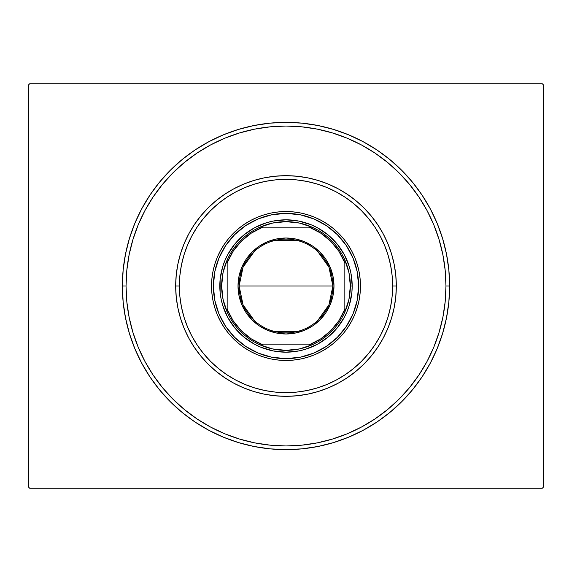 <?xml version="1.0" encoding="UTF-8"?>
<svg xmlns="http://www.w3.org/2000/svg" width="572" height="572" viewBox="0 0 572 572"><rect width="100%" height="100%" fill="white"/><g stroke="black" fill="none" stroke-linecap="round" stroke-linejoin="round"><path stroke-width="0.86" d="M144.945 210.567A159.953 159.953 0 0 0 126.047 286L122.365 286A163.635 163.635 0 0 1 286 122.365A163.635 163.635 0 0 1 449.635 286L448.848 269.963L446.489 254.075L442.585 238.503L437.18 223.38L430.308 208.866L422.057 195.088L412.491 182.189L401.708 170.292L389.811 159.509L376.912 149.943L363.134 141.692L348.62 134.82L333.497 129.415L317.925 125.511L302.037 123.152L286 122.365L269.963 123.152L254.075 125.511L238.503 129.415L223.38 134.82L208.866 141.692L195.088 149.943L182.189 159.509L170.292 170.292L159.509 182.189L149.943 195.088L141.692 208.866L134.82 223.38L129.415 238.503L125.511 254.075L123.152 269.963L122.365 286L123.152 302.037L125.511 317.925L129.415 333.497L134.82 348.62L141.692 363.134L149.943 376.912L159.509 389.811L170.292 401.708L182.189 412.491L195.088 422.057L208.866 430.308L223.38 437.18L238.503 442.585L254.075 446.489L269.963 448.848L286 449.635L302.037 448.848L317.925 446.489L333.497 442.585L348.62 437.18L363.134 430.308L376.912 422.057L389.811 412.491L401.708 401.708L412.491 389.811L422.057 376.912L430.308 363.134L437.18 348.62L442.585 333.497L446.489 317.925L448.848 302.037L449.635 286L445.953 286A159.953 159.953 0 0 0 427.055 210.567A159.953 159.953 0 0 1 427.055 361.433A159.953 159.953 0 0 0 445.953 286L449.635 286A163.635 163.635 0 0 1 286 449.635A163.635 163.635 0 0 1 122.365 286L126.047 286A159.953 159.953 0 0 0 144.945 361.433A159.953 159.953 0 0 1 144.945 210.567L152.939 197.226A159.953 159.953 0 0 1 197.226 152.939A159.953 159.953 0 0 0 152.939 197.226M152.939 374.774A159.953 159.953 0 0 0 197.226 419.062A159.953 159.953 0 0 1 152.939 374.774L144.93 361.404L138.217 347.211L132.933 332.432L138.217 347.211M210.567 427.055A159.953 159.953 0 0 0 361.433 427.055A159.953 159.953 0 0 1 210.567 427.055L197.226 419.062M374.774 419.062A159.953 159.953 0 0 0 419.062 374.774A159.953 159.953 0 0 1 374.774 419.062L361.404 427.069L347.211 433.783L332.432 439.067L317.203 442.885L301.68 445.188L286 445.953L270.32 445.188L254.797 442.885L239.568 439.067L224.789 433.783L210.596 427.069M542.299 83.755L29.701 83.755L542.299 83.755L543.4 84.863L543.4 487.137L543.4 84.863L542.299 83.755M29.701 488.245L542.299 488.245L29.701 488.245L28.6 487.137L28.6 84.863L28.6 487.137L29.701 488.245M543.4 487.137L542.299 488.245L543.4 487.137M28.6 84.863L29.701 83.755L28.6 84.863M361.433 144.945A159.953 159.953 0 0 0 210.567 144.945A159.953 159.953 0 0 1 361.433 144.945L374.774 152.939A159.953 159.953 0 0 1 419.062 197.226A159.953 159.953 0 0 0 374.774 152.939M439.067 239.568L433.783 224.789L439.067 239.568L442.885 254.797L445.188 270.32L445.953 286A159.953 159.953 0 0 1 286 445.953A159.953 159.953 0 0 1 126.047 286A159.953 159.953 0 0 1 286 126.047A159.953 159.953 0 0 1 445.953 286L445.188 301.68L442.885 317.203L439.067 332.432L433.783 347.211L427.069 361.404L419.062 374.774M239.568 132.933L224.789 138.217L239.568 132.933L254.797 129.115L270.32 126.812L286 126.047L301.68 126.812L317.203 129.115L332.432 132.933L347.211 138.217L361.404 144.93M396.317 286L392.635 286A106.635 106.635 0 0 1 286 392.635A106.635 106.635 0 0 1 179.365 286L175.683 286A110.317 110.317 0 0 0 286 396.317A110.317 110.317 0 0 0 396.317 286A110.317 110.317 0 0 1 286 396.317A110.317 110.317 0 0 1 175.683 286A110.317 110.317 0 0 1 286 175.683A110.317 110.317 0 0 1 396.317 286L395.781 275.189L394.194 264.478L391.563 253.975L387.916 243.786L383.29 233.998L377.72 224.71L371.271 216.016L364.007 207.993L355.984 200.729L347.29 194.28L338.002 188.71L328.214 184.084L318.025 180.437L307.522 177.806L296.811 176.219L286 175.683L275.189 176.219L264.478 177.806L253.975 180.437L243.786 184.084L233.998 188.71L224.71 194.28L216.016 200.729L207.993 207.993L200.729 216.016L194.28 224.71L188.71 233.998L184.084 243.786L180.437 253.975L177.806 264.478L176.219 275.189L175.683 286L176.219 296.811L177.806 307.522L180.437 318.025L184.084 328.214L188.71 338.002L194.28 347.29L200.729 355.984L207.993 364.007L216.016 371.271L224.71 377.72L233.998 383.29L243.786 387.916L253.975 391.563L264.478 394.194L275.189 395.781L286 396.317L296.811 395.781L307.522 394.194L318.025 391.563L328.214 387.916L338.002 383.29L347.29 377.72L355.984 371.271L364.007 364.007L371.271 355.984L377.72 347.29L383.29 338.002L387.916 328.214L391.563 318.025L394.194 307.522L395.781 296.811L396.317 286A110.317 110.317 0 0 0 286 175.683A110.317 110.317 0 0 0 175.683 286L179.365 286L179.88 296.453L181.41 306.807L183.955 316.952L187.48 326.805L191.956 336.272L197.333 345.245L203.568 353.653L210.596 361.404L218.347 368.432L226.755 374.667L235.728 380.044L245.195 384.52L255.048 388.045L265.193 390.59L275.547 392.12L286 392.635L296.453 392.12L306.807 390.59L316.952 388.045L326.805 384.52L336.272 380.044L345.245 374.667L353.653 368.432L361.404 361.404L368.432 353.653L374.667 345.245L380.044 336.272L384.52 326.805L388.045 316.952L390.59 306.807L392.12 296.453L392.635 286L392.12 275.547L390.59 265.193L388.045 255.048L384.52 245.195L380.044 235.728L374.667 226.755L368.432 218.347L361.404 210.596L353.653 203.568L345.245 197.333L336.272 191.956L326.805 187.48L316.952 183.955L306.807 181.41L296.453 179.88L286 179.365L275.547 179.88L265.193 181.41L255.048 183.955L245.195 187.48L235.728 191.956L226.755 197.333L218.347 203.568L210.596 210.596L203.568 218.347L197.333 226.755L191.956 235.728L187.48 245.195L183.955 255.048L181.41 265.193L179.88 275.547L179.365 286A106.635 106.635 0 0 1 286 179.365A106.635 106.635 0 0 1 392.635 286L396.317 286M358.623 286A72.623 72.623 0 0 1 286 358.623A72.623 72.623 0 0 1 213.377 286L214.772 271.829L218.904 258.208L225.618 245.653L234.649 234.649L245.653 225.618L258.208 218.904L271.829 214.772L286 213.377L300.171 214.772L313.792 218.904L326.347 225.618L337.351 234.649L346.382 245.653L353.096 258.208L357.228 271.829L358.623 286L357.228 300.171L353.096 313.792L346.382 326.347L337.351 337.351L326.347 346.382L313.792 353.096L300.171 357.228L286 358.623L271.829 357.228L258.208 353.096L245.653 346.382L234.649 337.351L225.618 326.347L218.904 313.792L214.772 300.171L213.377 286A72.623 72.623 0 0 1 286 213.377A72.623 72.623 0 0 1 358.623 286A72.623 72.623 0 0 0 357.235 271.85M357.221 271.807A72.623 72.623 0 0 0 300.193 214.779M300.15 214.765A72.623 72.623 0 0 0 271.85 214.765M271.807 214.779A72.623 72.623 0 0 0 214.779 271.807M214.722 264.457A74.46 74.46 0 0 0 211.54 286A74.46 74.46 0 0 1 286 211.54A74.46 74.46 0 0 1 360.46 286A74.46 74.46 0 0 0 357.278 264.457M357.235 264.307A74.46 74.46 0 0 0 351.701 250.965M351.637 250.836A74.46 74.46 0 0 0 321.164 220.363M321.035 220.299A74.46 74.46 0 0 0 307.693 214.765M307.543 214.722A74.46 74.46 0 0 0 264.457 214.722M264.307 214.765A74.46 74.46 0 0 0 250.965 220.299M250.836 220.363A74.46 74.46 0 0 0 220.363 250.836M220.299 250.965A74.46 74.46 0 0 0 214.765 264.307M357.278 307.543A74.46 74.46 0 0 0 360.46 286L360.103 293.3L359.03 300.529L357.257 307.614L354.797 314.493L351.673 321.099L347.912 327.37L343.558 333.24L338.653 338.653L333.24 343.558L327.37 347.912L321.099 351.673L314.493 354.797L307.614 357.257L300.529 359.03L293.3 360.103L286 360.46L278.7 360.103L271.471 359.03L264.386 357.257L257.507 354.797L250.901 351.673L244.63 347.912L238.76 343.558L233.347 338.653L228.442 333.24L224.088 327.37L220.327 321.099L217.203 314.493L214.743 307.614L212.97 300.529L211.897 293.3L211.54 286L211.897 278.7L212.97 271.471L214.743 264.386L217.203 257.507L220.327 250.901L224.088 244.63L228.442 238.76L233.347 233.347L238.76 228.442L244.63 224.088L250.901 220.327L257.507 217.203L264.386 214.743L271.471 212.97L278.7 211.897L286 211.54L293.3 211.897L300.529 212.97L307.614 214.743L314.493 217.203L321.099 220.327L327.37 224.088L333.24 228.442L338.653 233.347L343.558 238.76L347.912 244.63L351.673 250.901L354.797 257.507L357.257 264.386L359.03 271.471L360.103 278.7L360.46 286A74.46 74.46 0 0 1 286 360.46A74.46 74.46 0 0 1 211.54 286A74.46 74.46 0 0 0 214.722 307.543M132.933 332.432L129.115 317.203L126.812 301.68L126.047 286L126.812 270.32L129.115 254.797L132.933 239.568L138.217 224.789L144.93 210.596M153.003 197.133L162.355 184.527L172.894 172.894L184.527 162.355L197.226 152.939M210.567 144.945L224.789 138.217M374.867 153.003L387.473 162.355L399.106 172.894L409.645 184.527L419.062 197.226M427.055 210.567L433.783 224.789M439.067 332.432L433.783 347.211M418.997 374.867L409.645 387.473L399.106 399.106L387.473 409.645L374.867 418.997M239.568 439.067L224.789 433.783M197.133 418.997L184.527 409.645L172.894 399.106L162.355 387.473L153.003 374.867M132.933 239.568L138.217 224.789M197.133 153.003L210.596 144.93M332.432 132.933L347.211 138.217M418.997 197.133L427.069 210.596M220.127 292.485L221.085 298.913L220.127 292.485L220.127 279.515L219.812 286A66.188 66.188 0 0 0 286 352.188A66.188 66.188 0 0 0 352.188 286L351.873 292.485L352.188 286L350.35 286A64.35 64.35 0 0 1 344.837 312.069L348.956 299.32L350.35 286L348.956 272.68L344.837 259.931A64.35 64.35 0 0 1 350.35 286L352.188 286A66.188 66.188 0 0 1 286 352.188A66.188 66.188 0 0 1 219.812 286A66.188 66.188 0 0 1 286 219.812A66.188 66.188 0 0 1 352.188 286A66.188 66.188 0 0 0 286 219.812A66.188 66.188 0 0 0 219.812 286L221.65 286L219.812 286M279.515 351.873L286 352.188L273.087 350.915L260.668 347.147L254.797 344.373L244.008 337.165L234.835 327.992L227.627 317.203L222.658 305.212L221.085 298.913M292.485 351.873L298.913 350.915L286 352.188M351.873 279.515L350.915 273.087L352.188 286M292.485 220.127L286 219.812L298.913 221.085L311.332 224.853L317.203 227.627L327.992 234.835L337.165 244.008L344.373 254.797L349.342 266.788L350.915 273.087M279.515 220.127L273.087 221.085L286 219.812M214.765 307.693A74.46 74.46 0 0 0 220.299 321.035M220.363 321.164A74.46 74.46 0 0 0 250.836 351.637M250.965 351.701A74.46 74.46 0 0 0 264.307 357.235M264.457 357.278A74.46 74.46 0 0 0 307.543 357.278M307.693 357.235A74.46 74.46 0 0 0 321.035 351.701M321.164 351.637A74.46 74.46 0 0 0 351.637 321.164M351.701 321.035A74.46 74.46 0 0 0 357.235 307.693M213.377 286A72.623 72.623 0 0 0 214.765 300.15M214.779 300.193A72.623 72.623 0 0 0 271.807 357.221M271.85 357.235A72.623 72.623 0 0 0 300.15 357.235M300.193 357.221A72.623 72.623 0 0 0 357.221 300.193M351.873 292.485L349.342 305.212L347.147 311.332L344.373 317.203L337.165 327.992L327.992 337.165L317.203 344.373L305.212 349.342L298.913 350.915M220.127 279.515L222.658 266.788L224.853 260.668L227.627 254.797L234.835 244.008L244.008 234.835L254.797 227.627L266.788 222.658L273.087 221.085M317.732 251.487L328.929 267.153L332.883 286A46.883 46.883 0 0 0 286 239.117A46.883 46.883 0 0 0 239.117 286L238.016 286A47.984 47.984 0 0 1 286 238.016A47.984 47.984 0 0 1 333.984 286L239.117 286A46.883 46.883 0 0 1 286 239.117A46.883 46.883 0 0 1 332.883 286L328.929 304.847L317.732 320.513M254.268 320.513L243.071 304.847L239.117 286L243.071 267.153L254.268 251.487M274.16 240.633L297.84 240.633M312.069 344.837A64.35 64.35 0 0 1 259.931 344.837L272.68 348.956L286 350.35L299.32 348.956L312.069 344.837A64.35 64.35 0 0 0 344.837 312.069L344.837 259.931A64.35 64.35 0 0 0 312.069 227.163L299.32 223.044L286 221.65L272.68 223.044L259.931 227.163A64.35 64.35 0 0 1 312.069 227.163L259.931 227.163A64.35 64.35 0 0 0 227.163 259.931L223.044 272.68L221.65 286L223.044 299.32L227.163 312.069A64.35 64.35 0 0 1 227.163 259.931L227.163 312.069A64.35 64.35 0 0 0 259.931 344.837L312.069 344.837A64.35 64.35 0 0 0 344.837 312.069L344.837 262.791L338.881 251.308L330.723 241.277L320.692 233.119L309.209 227.163L262.791 227.163L251.308 233.119L241.277 241.277L233.119 251.308L227.163 262.791L227.163 309.209L233.119 320.692L241.277 330.723L251.308 338.881L262.791 344.837L309.209 344.837L320.692 338.881L330.723 330.723L338.881 320.692L344.837 309.209A63.249 63.249 0 0 1 309.209 344.837L312.069 344.837M238.016 286L238.939 276.641L241.663 267.639L246.103 259.338L252.066 252.066L259.338 246.103L267.639 241.663L276.641 238.939L286 238.016L295.359 238.939L304.361 241.663L312.662 246.103L319.934 252.066L325.897 259.338L330.337 267.639L333.061 276.641L333.984 286L333.061 295.359L330.337 304.361L325.897 312.662L319.934 319.934L312.662 325.897L304.361 330.337L295.359 333.061L286 333.984L276.641 333.061L267.639 330.337L259.338 325.897L252.066 319.934L246.103 312.662L241.663 304.361L238.939 295.359L238.016 286L332.883 286A46.883 46.883 0 0 1 286 332.883A46.883 46.883 0 0 1 239.117 286A46.883 46.883 0 0 0 286 332.883A46.883 46.883 0 0 0 332.883 286L333.984 286A47.984 47.984 0 0 1 286 333.984A47.984 47.984 0 0 1 238.016 286M227.163 259.931A64.35 64.35 0 0 1 259.931 227.163L262.791 227.163A63.249 63.249 0 0 0 227.163 262.791L227.163 259.931M312.069 227.163A64.35 64.35 0 0 1 344.837 259.931L344.837 262.791A63.249 63.249 0 0 0 309.209 227.163L312.069 227.163M259.931 344.837A64.35 64.35 0 0 1 227.163 312.069L227.163 309.209A63.249 63.249 0 0 0 262.791 344.837L259.931 344.837M297.84 331.367L274.16 331.367"/></g></svg>
